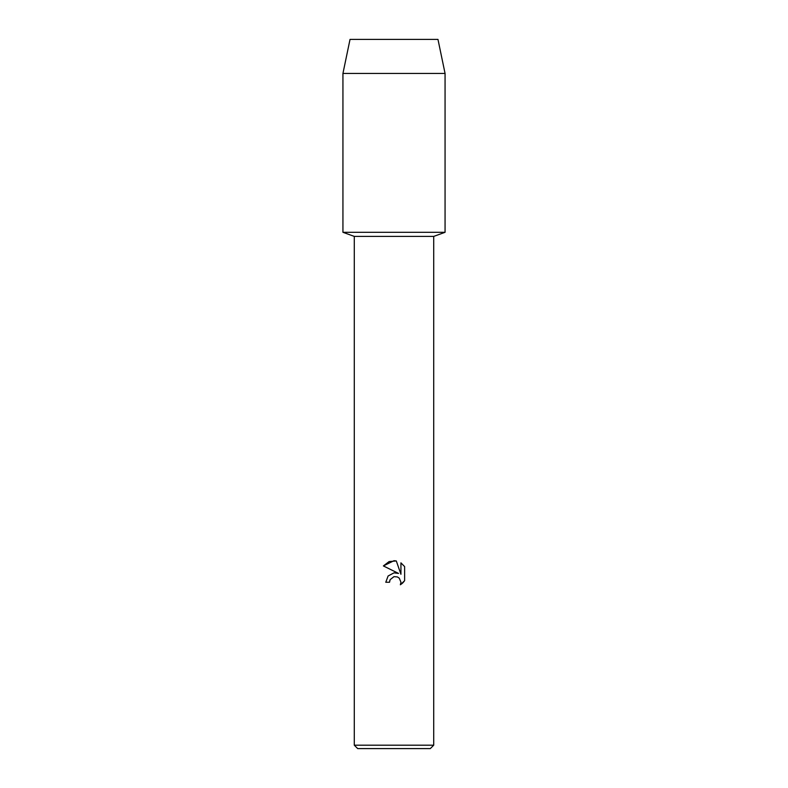 <?xml version="1.0" encoding="UTF-8"?>
<svg xmlns="http://www.w3.org/2000/svg" width="788" height="788" viewBox="0 0 788 788"><rect width="100%" height="100%" fill="white"/><g stroke="black" fill="none" stroke-linecap="round" stroke-linejoin="round"><path stroke-width="1.18" d="M437.97 39.4L350.03 39.4L437.97 39.4L445.062 73.442L445.062 232.302L394 232.302L445.062 232.302L433.715 236.4L433.715 745.192L354.285 745.192L357.693 748.6L430.307 748.6L433.715 745.192M354.285 745.192L354.285 236.4L433.715 236.4M394 576.649L390.139 579.663L389.538 582.253L385.775 582.253L388.11 575.989L394 572.856L398.551 573.418L383.382 565.932L394 560.701L396.305 560.948L400.934 574.294L400.934 562.859L404.618 566.582L404.618 580.687L400.353 584.775L400.954 582.224L399.28 578.185L397.428 576.944L394 576.649L397.428 576.944L399.28 578.185L400.954 582.224L400.353 584.775L402.333 583.337M389.538 582.253L389.912 580.165M402.924 582.785L404.618 580.687M398.551 573.418L394.818 572.797M394 572.856L388.11 575.989L385.775 582.253M390.139 579.663L393.941 576.658M404.618 566.582L400.934 562.859M396.305 560.948L389.095 561.578L383.382 565.932M350.03 39.4L342.938 73.442L342.938 232.302L394 232.302L342.938 232.302L354.285 236.4M342.938 73.442L445.062 73.442"/></g></svg>
